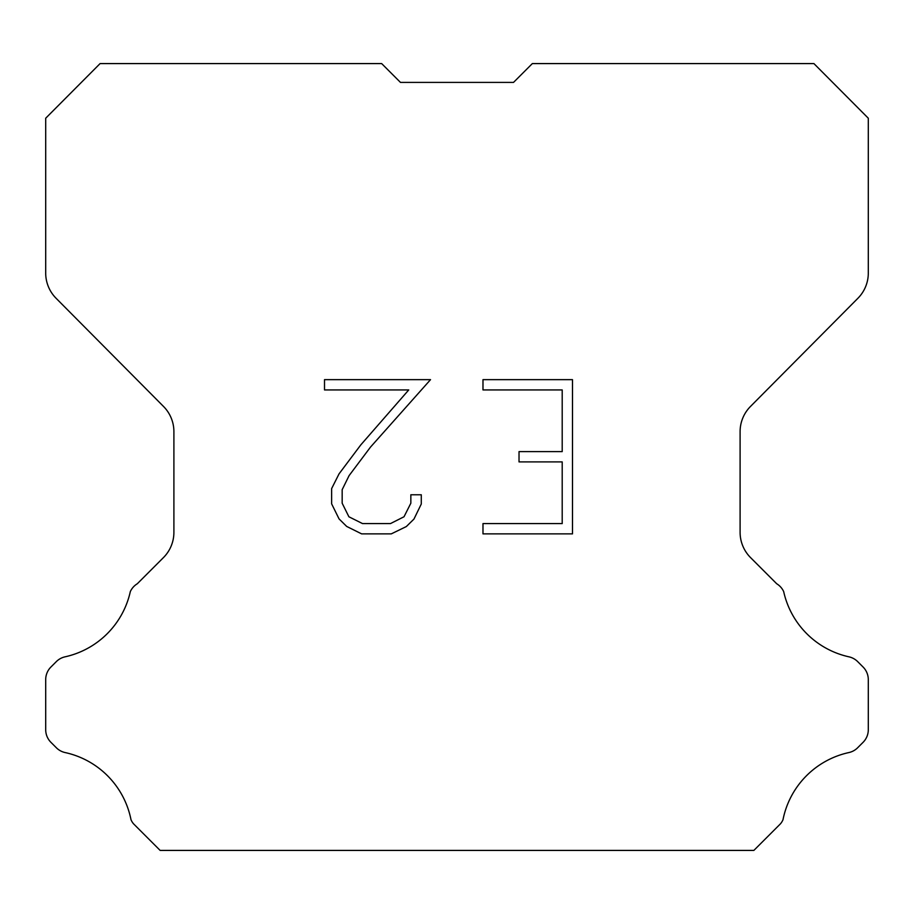 <?xml version="1.0" encoding="UTF-8"?>
<svg xmlns="http://www.w3.org/2000/svg" width="914" height="914" viewBox="0 0 914 914"><rect width="100%" height="100%" fill="white"/><g stroke="black" fill="none" stroke-linecap="round" stroke-linejoin="round"><path stroke-width="1.37" d="M400.469 82.397L513.531 82.397L400.469 82.397L513.531 82.397L400.469 82.397L513.531 82.397L400.469 82.397L513.531 82.397L400.469 82.397L513.531 82.397L400.469 82.397L513.531 82.397L400.469 82.397L513.531 82.397L400.469 82.397L513.531 82.397L400.469 82.397L513.531 82.397L400.469 82.397L513.531 82.397L400.469 82.397L513.531 82.397L400.469 82.397L513.531 82.397L400.469 82.397L513.531 82.397L400.469 82.397L513.531 82.397L400.469 82.397L513.531 82.397L400.469 82.397L513.531 82.397L400.469 82.397L513.531 82.397L400.469 82.397L513.531 82.397L400.469 82.397L513.531 82.397L400.469 82.397L513.531 82.397L400.469 82.397L513.531 82.397L400.469 82.397L513.531 82.397L400.469 82.397L513.531 82.397L400.469 82.397L513.531 82.397L400.469 82.397L513.531 82.397L400.469 82.397L513.531 82.397L400.469 82.397L513.531 82.397L400.469 82.397L513.531 82.397L400.469 82.397L513.531 82.397L400.469 82.397L513.531 82.397L400.469 82.397L381.652 63.58L100.094 63.58L45.7 118.226L45.7 273.069A35.76 35.76 0 0 0 56.085 298.272L163.515 406.456A35.76 35.76 0 0 1 173.9 431.648L173.9 532.336A35.76 35.76 0 0 1 163.423 557.62L137.306 583.749A17.88 17.88 0 0 0 130.325 591.587A85.836 85.836 0 0 1 65.077 656.823A17.88 17.88 0 0 0 56.302 661.633L50.933 667.003A17.88 17.88 0 0 0 45.7 679.639L45.7 729.692A17.88 17.88 0 0 0 50.933 742.339L56.805 748.2A17.88 17.88 0 0 0 65.511 752.645A85.836 85.836 0 0 1 131.01 819.767A17.229 17.229 0 0 0 133.478 823.754L160.144 850.42L753.856 850.42L780.522 823.754A17.229 17.229 0 0 0 782.99 819.767A85.836 85.836 0 0 1 848.489 752.645A17.88 17.88 0 0 0 857.195 748.2L863.067 742.339A17.88 17.88 0 0 0 868.3 729.692L868.3 679.639A17.88 17.88 0 0 0 863.067 667.003L857.698 661.633A17.88 17.88 0 0 0 848.923 656.823A85.836 85.836 0 0 1 783.675 591.587A17.88 17.88 0 0 0 776.694 583.749L750.577 557.62A35.76 35.76 0 0 1 740.1 532.336L740.1 431.648A35.76 35.76 0 0 1 750.485 406.456L857.915 298.272A35.76 35.76 0 0 0 868.3 273.069L868.3 118.226L813.906 63.58L532.348 63.58L513.531 82.397M562.201 523.596L562.201 461.901L519.026 461.901L519.026 451.619L562.201 451.619L562.201 389.935L482.98 389.935L482.98 379.653L572.484 379.653L572.484 533.879L482.98 533.879L482.98 523.596L562.201 523.596M421.285 494.771L421.285 504.014L413.962 519.072L406.33 526.555L391.272 533.879L361.647 533.879L346.692 526.441L339.06 518.912L331.633 503.854L331.633 488.59L339.06 473.84L360.847 444.832L408.741 389.935L324.504 389.935L324.504 379.653L430.528 379.653L370.49 447.106L349.102 475.6L342.167 489.676L342.167 503.214L348.897 516.776L362.55 523.596L390.461 523.596L404.022 516.753L410.843 503.214L410.843 494.771L421.285 494.771"/></g></svg>
